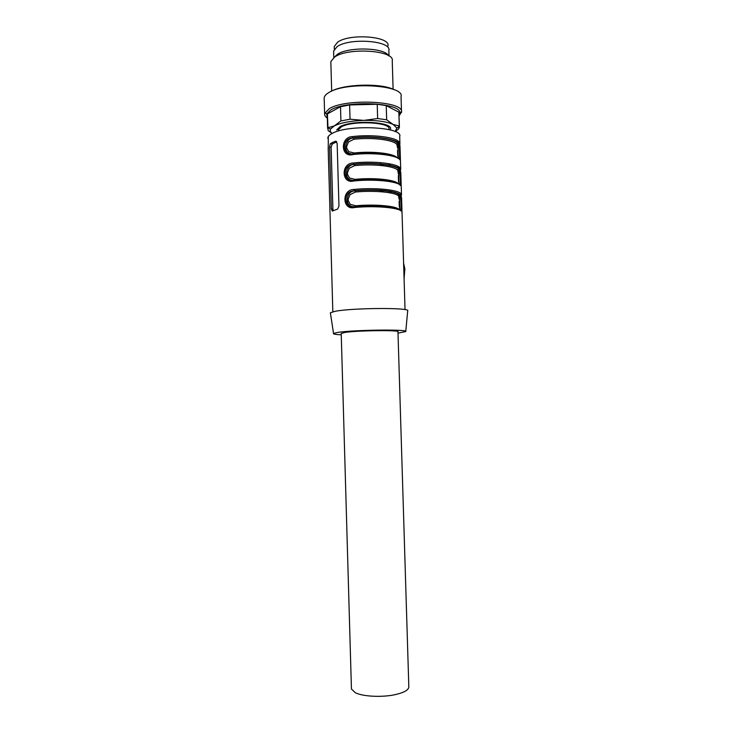 <?xml version="1.0" encoding="UTF-8"?>
<svg xmlns="http://www.w3.org/2000/svg" width="733" height="733" viewBox="0 0 733 733"><rect width="100%" height="100%" fill="white"/><g stroke="black" fill="none" stroke-linecap="round" stroke-linejoin="round"><path stroke-width="1.1" d="M333.634 52.135L333.607 51.099L337.043 46.71C349.458 37.447 391.77 40.727 388.847 50.504L389.012 55.965M334.358 57.211L337.262 54.425C347.992 46.582 384.431 47.498 388.426 55.607M392.256 60.876C395.069 50.421 348.248 47.086 334.624 57.037L330.858 61.572L330.867 62.855M330.904 91.497C343.246 83.993 381.133 82.866 393.905 89.628M401.492 111.306L401.033 96.765C405.367 84.991 345.866 81.244 328.805 92.596C325.983 94.264 324.444 95.996 324.169 97.791L324.206 99.037M327.321 118.132C325.296 116.721 324.398 115.209 324.618 113.597L329.264 108.676C345.71 98.277 403.26 100.989 401.556 111.773L399.064 116.006M327.294 117.408L326.625 113.917L330.885 109.932C346.599 100.082 401.336 102.629 399.806 112.873L399.045 115.283M327.248 115.741L327.422 113.908L340.497 106.725L349.623 104.938L377.211 104.26L386.236 105.607L398.853 112.149L399.384 126.342M332.113 133.443L328.091 130.575L327.422 113.908M327.816 127.78L334.33 125.893L340.909 120.936L340.497 106.725M340.909 120.936L350.044 119.213L349.623 104.938M350.044 119.213L363.898 120.395L377.642 118.535L377.211 104.26M377.642 118.535L386.667 119.8L386.236 105.607M386.667 119.8L393.099 124.436L399.283 126.003L398.853 112.149M399.283 126.003L398.816 128.806L398.752 126.91M398.816 128.806L395.206 131.583M332.186 133.406C330.326 132.059 329.768 130.621 330.519 129.09L334.33 125.893C340.946 122.695 350.795 120.863 363.898 120.395C376.973 120.221 386.703 121.568 393.099 124.436L396.892 128.101L395.105 131.537M336.639 129.97L340.03 126.653C352.207 119.607 393.392 121.797 390.478 129.164C393.392 121.797 352.207 119.607 340.03 126.653L336.639 129.97M398.908 184.194L398.45 169.35M398.422 168.388L398.367 166.583M398.111 158.301L397.561 150.677M332.516 142.459L335.375 141.258L337.143 143.292L338.958 206.147L337.583 209.107L332.269 211.067L331.362 208.969L329.584 146.966L330.271 143.787L332.516 142.459M354.598 207.476C342.091 210.673 341.496 189.343 354.076 189.453C374.6 187.336 398.679 189.755 401.143 193.943L401.986 210.71L401.684 211.443L400.621 210.481C398.221 206.761 374.847 204.672 354.909 206.596L354.598 207.476C375.149 205.487 399.228 207.631 401.684 211.443M400.346 168.233L401.198 185.165L400.887 185.715L399.833 184.753C401.033 188.702 400.191 171.971 399.595 169.653L400.346 168.233C397.872 163.505 373.803 160.683 353.297 162.992C340.735 163.038 341.331 184.331 353.819 180.978C374.352 178.806 398.422 181.353 400.887 185.715M398.917 143.586L399.558 142.569L400.007 146.444L400.41 159.657L400.099 160.014L399.219 159.07M399.604 159.418C399.494 159.739 399.705 145.363 398.743 143.915L398.569 143.677C396.122 138.583 372.767 135.477 352.894 137.886L352.014 138.006C341.074 138.876 342.513 156.743 353.361 153.719L353.049 154.535C340.57 158.044 339.975 136.787 352.518 136.576C373.005 134.084 397.066 137.3 399.558 142.569M391.413 207.247L391.395 206.651M390.982 193.045L390.936 191.67M390.634 181.747L390.616 181.198M390.13 165.319L390.093 163.917M389.837 155.524L389.819 155.039M382.928 165.685L383.588 164.421M380.583 154.214L374.755 153.426L371.549 153.728M328.164 147.837L328.586 162.506M382.553 191.872L383.533 190.653M383.616 180.794L382.993 180.089M328.888 173.318L329.309 188.014M384.917 206.431L384.459 205.707M329.621 198.845L330.033 213.56M401.198 210.618C401.07 210.289 401.208 196.829 400.438 195.409L401.143 193.943M399.1 199.138L398.578 196.087L399.054 195.161L399.677 195.335C399.833 196.783 399.338 207.751 400.136 210.023M353.114 206.633C344.959 206.523 345.555 192.092 353.746 191.001L355.056 190.772C374.444 188.848 396.919 191.084 399.567 194.987L400.145 195.042C397.735 191.001 374.361 188.674 354.442 190.717L352.94 190.928C342.467 192.193 344.391 209.244 354.781 206.605M382.314 206.22L381.719 205.478M382.938 205.57L383.57 206.321M351.025 153.756C343.007 153.252 344.556 138.812 352.738 138.097L353.535 137.987L353.865 139.279L348.496 141.973L346.645 146.508L346.709 148.011L348.771 151.704L354.268 152.977C372.676 150.925 394.125 153.454 397.231 157.833M352.518 136.576L352.866 137.868L353.508 137.969C372.85 135.706 395.316 138.684 397.982 143.604L396.993 144.713L397.533 148.057M397.698 143.668L398.908 143.586L398.056 143.833C398.386 145.226 397.68 155.827 398.514 158.548M380.418 165.42L381.142 164.155M382.434 164.284L381.655 165.539M379.813 191.661L380.977 190.443M380.858 180.565L379.96 179.832M381.068 179.915L382.049 180.657M382.214 190.534L380.977 191.734M352.06 180.171C343.979 179.86 345.051 165.429 353.242 164.531L354.286 164.348C373.647 162.259 396.113 164.861 398.77 169.268L399.357 169.332C396.929 164.769 373.564 162.048 353.663 164.284L352.472 164.439C341.725 165.539 343.484 183.03 354.131 180.135L353.911 180.263M398.605 183.039L398.468 183.974C393.997 180.272 372.813 178.357 354.754 180.199L355.047 179.356L349.54 178.027L347.469 174.289L347.405 172.786L349.265 168.269L354.644 165.631L354.323 164.375L353.627 164.247C374.334 161.746 398.202 165.392 399.806 169.195L398.862 169.561C399.082 171.018 398.541 182.297 399.348 184.432M341.248 334.825C335.485 334.523 332.91 334.056 333.542 333.433L337.959 332.379C353.993 329.832 408.803 329.199 405.761 331.536L398.01 333.139M351.409 688.076L351.437 688.993L355.248 692.685C362.716 696.607 382.36 697.569 395.527 694.563C404.735 692.383 409.17 689.652 408.812 686.363L397.964 331.847C401.235 329.96 357.814 330.409 344.84 332.443L341.212 333.533M330.455 313.385L330.363 312.771L335.054 311.323C352.161 307.833 411.094 307.512 407.704 310.829L405.761 331.472M398.312 173.574L397.781 170.377L398.386 169.378M376.854 179.649L379.071 180.446M380.619 162.634L380.07 163.917M397.817 158.136L397.817 157.503M380.024 205.368L380.922 206.138M354.076 189.453L354.396 190.681L352.94 190.937L354.396 190.681C373.528 189.032 394.372 190.094 400.685 194.85L400.438 195.409L399.073 195.143C397.084 191.038 374.316 188.931 355.102 190.809L355.413 192.037L350.035 194.612L348.175 199.11L348.239 200.622L350.31 204.388L355.817 205.781C373.995 204.076 395.206 205.836 398.67 209.171M399.366 209.519L399.393 208.621M388.38 154.727L388.398 155.249M388.655 163.642L388.701 165.035M389.177 180.923L389.196 181.5M389.498 191.414L389.544 192.77M389.956 206.394L389.974 207.018M330.345 143.732L332.306 143.97L336.722 141.808M332.306 143.97L331.124 147.15L329.584 146.966M331.362 208.969L332.901 209.097L331.124 147.15M332.901 209.097L333.222 210.609M355.725 206.523L355.817 205.781M398.349 169.396C398.825 165.96 374.82 161.846 354.323 164.375L352.491 164.449L353.627 164.247L353.297 162.992M354.131 180.135L353.819 180.978M397.149 157.797C391.889 153.848 371.384 151.868 353.975 153.793L354.268 152.977M334.266 47.563L334.239 46.536L337.592 42.212C349.668 33.104 390.771 36.348 387.94 45.977M388.939 129.21C391.66 122.264 352.894 120.203 341.395 126.827L338.179 129.97M403.764 268.507L403.709 266.546M404.02 276.726L404.158 268.525L404.882 268.919L404.075 278.549M327.898 138.619L327.871 137.612C328.137 136.155 329.603 134.744 332.26 133.369C348.303 124.143 403.736 126.946 399.696 136.503L399.916 143.75M353.049 154.535C373.546 152.171 397.616 155.121 400.099 160.014M357.026 154.168L353.086 154.012M354.644 165.631C373.399 163.615 395.188 166.125 397.781 170.377M355.047 179.356C373.812 177.423 395.6 179.741 398.193 183.736M374.407 179.576L355.505 180.126M353.865 139.279C372.602 137.089 394.381 139.957 396.993 144.713M355.413 192.037C374.196 190.177 395.985 192.33 398.578 196.087M335.375 141.258L336.3 141.368M333.79 57.605L333.607 51.099M393.108 89.27L392.247 61.041M331.673 91.094L330.83 61.737M401.528 112.506L401.501 111.81M324.618 113.597L324.169 97.791M399.806 112.873L401.556 111.773M326.625 113.917L324.82 112.864M327.614 128.477L327.22 114.641M399.412 127.405L399.384 126.516M330.519 129.09L328.228 127.744M396.892 128.101L399.412 126.497M405.037 309.647L402.014 211.69M401.501 194.951L401.226 186.035M400.713 169.332L400.438 160.426M332.837 311.791L329.914 209.18M329.703 201.74L329.181 183.534M328.97 176.112L328.448 157.934M328.237 150.522L328.302 136.521M398.908 143.586C398.532 139.801 374.077 134.945 352.866 137.868L352.023 138.006L352.738 138.097M333.542 333.433L330.363 312.771M398.514 181.582L398.331 175.673M397.726 156.083L397.552 150.183M399.302 207.118L399.119 201.199M332.205 144.025L330.271 143.787M401.574 197.653L401.968 210.582M400.786 172.136L401.18 185.046M399.998 146.655L400.392 159.547M397.653 143.677C396.113 138.977 373.07 135.614 353.535 137.987L352.784 138.097M404.854 268.791L403.608 263.275M351.437 688.993L341.212 333.341M334.239 46.536L334.321 49.267"/></g></svg>
